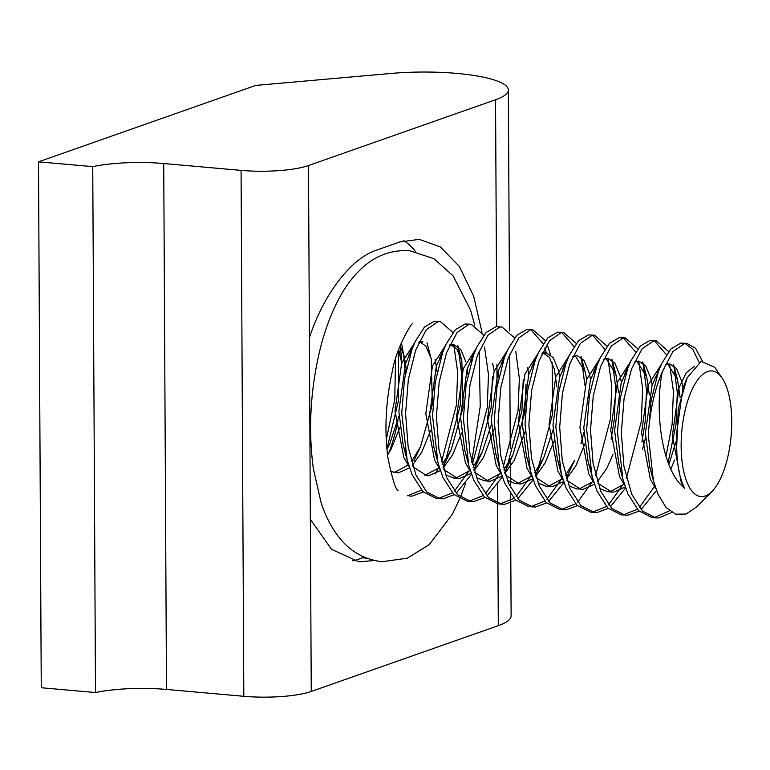 <?xml version="1.0" encoding="UTF-8"?>
<svg xmlns="http://www.w3.org/2000/svg" width="770" height="770" viewBox="0 0 770 770"><rect width="100%" height="100%" fill="white"/><g stroke="black" fill="none" stroke-linecap="round" stroke-linejoin="round"><path stroke-width="1.16" d="M510.52 502.925L511.116 615.904A86.134 18.413 179.7 0 1 498.306 625.654L311.253 691.45L310.349 519.336L331.581 549.356L359.041 561.859L374.355 560.522M467.428 74.546A86.134 18.413 179.7 0 1 508.364 89.994A86.134 18.413 179.7 0 1 495.553 99.744L308.5 165.55A53.833 11.512 -0.3 0 1 241.068 170.382L163.731 163.529A64.603 13.812 179.7 0 0 92.746 166.638L38.5 161.835L255.717 85.422L390.871 73.458A86.134 18.413 179.7 0 1 467.428 74.546M481.991 332.139L473.646 296.132L459.353 266.458L440.45 247.006L419.284 239.355L399.765 241.973L376.944 250.009C351.37 257.979 323.766 293.813 309.396 337.664L308.5 165.55M38.5 161.835L41.253 687.735L95.499 692.548A64.603 13.812 179.7 0 1 166.484 689.439L163.731 163.529M95.499 692.548L92.746 166.638M311.253 691.45A53.833 11.512 -0.3 0 1 243.821 696.292L166.484 689.439M310.349 519.336L309.396 337.664M352.4 560.743A158.274 62.187 95.1 0 0 362.073 557.778L363.748 556.951M415.531 251.559A158.274 62.187 95.1 0 0 403.778 240.74M388.581 453.501A95.827 37.653 95.1 0 0 397.975 420.285M401.882 363.719A95.827 37.653 95.1 0 0 400.082 345.836M726.793 387.647A63.053 24.775 95.1 0 0 722.029 377.906A63.053 24.775 95.1 0 0 688.794 397.667A63.053 24.775 95.1 0 0 686.109 479.874A63.053 24.775 95.1 0 0 711.961 491.481A63.053 24.775 95.1 0 0 726.793 387.647M722.029 377.906L714.675 367.28L701.114 361.361L687.158 377.82L678.283 408.937L676.695 446.408C676.791 460.393 678.534 472.28 681.922 482.068L684.674 488.546L679.496 483.339C659.88 460.402 655.289 406.117 662.267 371.92L672.845 351.592L684.722 343.43L686.927 343.391L695.493 348.3L702.384 360.986M651.641 473.136L649.716 466.803L645.414 433.231L652.075 385.356L661.805 363.363L658.417 371.573L651.045 401.006L648.301 435.089L653.364 480.538L658.148 494.542L666.079 507.488L675.608 514.168L685.993 514.071L696.504 507.045L711.961 491.481M454.117 494.715L443.077 498.816L436.33 498.45L422.971 491.674L412.142 474.763L407.157 460.008L401.738 413.23L404.481 379.148L411.854 349.724L415.242 341.505L424.491 327.009L434.309 321.234L440.373 321.533L452.962 332.496M440.19 498.796L426.821 492.011L415.993 475.1L408.177 447.139L405.588 413.577L408.341 379.494L415.704 350.061L426.282 329.733L438.168 321.581L440.373 321.533M484.936 497.449L473.897 501.54L467.159 501.183L453.79 494.398L442.962 477.496L437.976 462.741L432.557 415.964L435.3 381.882L442.673 352.458L446.061 344.238L455.311 329.733L465.128 323.968L471.192 324.266L483.781 335.229M471.009 501.53L457.64 494.744L446.812 477.833L438.996 449.873L436.407 416.3L439.16 382.228L446.523 352.795L457.101 332.467L468.988 324.314L471.192 324.266M515.756 500.182L504.725 504.273L497.978 503.917L484.609 497.131L473.781 480.23L468.795 465.475L463.376 418.697L466.129 384.615L473.492 355.182L476.88 346.972L486.13 332.467L495.957 326.701L502.011 327L514.601 337.963M501.828 504.254L488.459 497.478L477.631 480.567L469.816 452.606L467.226 419.034L469.979 384.962L477.352 355.528L487.93 335.2L499.807 327.038L502.011 327M546.575 502.916L535.545 507.007L528.798 506.65L515.428 499.865L504.6 482.963L499.615 468.208L494.196 421.431L496.948 387.349L504.312 357.915L507.7 349.705L516.949 335.2L526.776 329.435L532.83 329.733L545.429 340.686M530.886 329.743L543.206 343.834M544.785 348.002L546.161 352.458M532.648 506.987L519.278 500.211L508.45 483.3L500.635 455.33L498.046 421.767L500.798 387.685L508.171 358.262L518.749 337.934L530.626 329.772L532.83 329.733M547.056 344.18L550.502 354.652M577.394 505.64L566.364 509.74L559.617 509.384L546.248 502.598L535.419 485.687L530.434 470.942L525.015 424.164L527.768 390.082L535.14 360.649L538.519 352.439L547.768 337.934L557.596 332.168L563.65 332.467L576.249 343.42M561.705 332.476L574.025 346.567M563.467 509.721L550.107 502.935L539.269 486.034L531.454 458.063L528.865 424.501L531.618 390.419L538.99 360.995L549.568 340.667L561.446 332.505L563.65 332.467M608.213 508.373L597.183 512.474L590.436 512.108L577.067 505.332L566.239 488.421L561.253 473.675L555.834 426.888L558.587 392.815L565.96 363.382L569.338 355.172L578.588 340.667L588.415 334.892L594.469 335.191L607.068 346.154M592.525 335.21L604.845 349.301M594.286 512.454L580.926 505.669L570.089 488.767L562.273 460.797L559.694 427.235L562.437 393.152L569.81 363.719L580.388 343.391L592.265 335.239L594.469 335.191M639.033 511.107L628.002 515.207L621.255 514.841L607.896 508.065L597.058 491.154L592.072 476.409L586.653 429.622L589.406 395.549L596.779 366.116L600.167 357.896L609.407 343.401L619.234 337.626L625.288 337.924L637.887 348.887M623.344 337.943L635.674 352.034M625.105 515.188L611.746 508.402L600.918 491.501L593.093 463.53L590.513 429.968L593.256 395.886L600.629 366.453L611.207 346.125L623.084 337.972L625.288 337.924M671.844 512.416L658.822 517.941L655.925 517.921L652.075 517.575L638.715 510.789L627.877 493.888L622.891 479.133L617.482 432.355L620.225 398.273L627.598 368.849L630.986 360.63L640.226 346.125L650.053 340.359L656.107 340.658L668.707 351.62M654.163 340.677L666.493 354.768M655.925 517.921L642.565 511.136L631.737 494.225L623.912 466.264L621.332 432.702L624.075 398.619L631.448 369.186L642.026 348.858L653.903 340.706L656.107 340.658M395.539 359.099L394.75 399.649L386.222 439.757M398.311 350.552L398.61 399.986L386.896 449.112M453.694 344.257L457.659 371.891L456.398 405.107L441.508 461.846M439.131 466.841L435.194 473.964M421.517 490.153L407.445 495.784M449.42 345.663L453.848 344.671L449.998 344.325L456.774 348.906L461.817 360.668L457.803 345.538L461.538 372.873L460.248 405.453L444.723 463.588L442.981 467.178M423.298 491.982L412.258 496.082L409.37 496.063M484.513 346.991L488.478 374.615L487.217 407.84L472.328 464.579M469.95 469.565L454.435 491.135M452.337 492.887L438.265 498.517M492.405 376.905L491.067 408.187L475.542 466.322L473.8 469.912M471.481 474.281L456.186 493.224M515.823 351.582L519.355 378.619L518.037 410.574L503.147 467.313M500.769 472.299L485.254 493.868M483.156 495.61L469.084 501.251M523.234 379.639L521.887 410.911L506.362 469.055L504.619 472.645M502.3 477.015L487.006 495.957M531.589 475.032L516.073 496.602M513.975 498.344L499.913 503.984M552.129 362.458L552.706 413.644L537.181 471.789L535.439 475.379M533.119 479.749L517.825 498.691M562.408 477.766L546.893 499.326M544.794 501.078L530.732 506.708M581.321 357.386L584.873 385.106M565.488 475.408L574.603 460.354L566.268 478.103M563.938 482.472L548.654 501.424M607.905 358.329L611.775 385.828L610.495 418.774L595.605 475.514M593.227 480.499L577.712 502.059M575.613 503.811L561.551 509.442M612.14 360.119L615.663 387.156L614.345 419.111L611.101 439.227M638.725 361.063L642.594 388.561L641.314 421.498L626.424 478.237M624.056 483.233L608.531 504.793M606.433 506.544L592.371 512.175M642.96 362.843L646.482 389.889L645.164 421.844L641.92 441.961M625.577 487.939L610.292 506.881M669.544 363.786L673.413 391.295L672.133 424.231L665.983 456.379M654.914 485.87L639.35 507.526M637.262 509.278L623.19 514.909M673.779 365.577L677.311 392.623L675.993 424.578L668.11 462.616M656.512 490.48L641.112 509.615M669.544 510.808L654.009 517.642M661.805 363.363L671.045 348.858L680.872 343.093L686.927 343.391M684.982 343.401L692.865 349.474L699.112 362.314M648.301 435.089A88.29 34.688 -84.9 0 1 662.267 371.92M676.695 446.408L676.233 435.955L682.894 388.08L687.158 377.82M665.165 364.788L669.592 363.796L676.541 368.618L681.652 381.073L682.99 387.801M674.626 459.988L670.824 469.084M620.976 470.855L618.897 464.069L614.595 430.497L621.255 382.623L627.531 369.022M634.336 362.054L638.773 361.063L645.722 365.894L650.833 378.339L652.171 385.077M625.269 487.025L613.892 492.069L611.63 492.049L597.818 483.194M590.157 468.122L588.068 461.336L583.775 427.764L590.436 379.889L596.712 366.289M603.516 359.33L607.953 358.329L614.903 363.161L620.014 375.616L621.351 382.344M612.987 454.531L606.721 468.507L597.327 481.654M594.45 484.301L583.073 489.335L580.811 489.316L566.999 480.461M559.338 465.388L557.249 458.602L552.956 425.03L559.617 377.156L565.892 363.556M572.697 356.597L577.125 355.596L584.084 360.427L589.185 372.882L590.532 379.61M584.805 443.982L575.902 465.773L566.508 478.921M563.63 481.568L552.254 486.611L549.992 486.582L536.18 477.727M528.518 462.655L526.43 455.878L522.127 422.297L528.788 374.422L535.073 360.822M541.878 353.863L546.305 352.862L553.264 357.694L558.365 370.149L559.713 376.877M553.986 441.249L545.083 463.039L535.689 476.187M532.811 478.834L521.434 483.878L519.163 483.858L505.361 474.994M497.699 459.921L495.61 453.145L491.308 419.563L497.969 371.689L504.254 358.098M527.546 367.396L528.884 374.143M525.101 431.575L514.264 460.306L504.87 473.454M501.982 476.101L490.606 481.144L488.344 481.125L474.541 472.27M466.87 457.197L464.791 450.411L460.489 416.839L467.149 368.965L473.435 355.365M498.065 371.409L498.787 377.425M494.273 428.842L483.435 457.572L474.05 470.73M471.163 473.367L459.786 478.411L457.524 478.391L443.722 469.536M436.051 454.464L433.972 447.678L429.67 414.106L436.33 366.231L442.615 352.631M453.848 344.671L460.797 349.493L465.908 361.939M467.246 368.686L467.967 374.692M461.519 433.058L452.616 454.849L443.231 467.996M440.344 470.634L428.967 475.677L426.705 475.658L412.903 466.803M405.232 451.73L403.153 444.945L398.85 411.373L405.511 363.498L411.786 349.898M418.601 342.939L423.028 341.938L419.178 341.601M435.079 359.205L437.148 371.958M430.7 430.324L421.796 452.115L412.412 465.263M409.525 467.91L398.148 472.944L390.496 471.394M400.159 345.624L404.269 356.491L406.329 369.225M399.88 427.591L390.977 449.382L387.551 455.089M684.674 488.546L681.161 482.001L672.383 435.618L679.044 387.743L686.214 372.824L694.367 366.337M655.828 488.603L650.342 479.267L641.564 432.884L648.225 385.01L661.295 364.451M667.629 363.892L677.552 379.793L680.16 397.657M676.349 440.671L668.851 464.522M624.788 485.581L619.523 476.534L610.735 430.151L617.396 382.276L630.476 361.727M636.809 361.168L646.733 377.059L649.341 394.923M645.529 437.938L642.594 449.103M624.297 484.041L610.042 491.732L607.771 491.712L599.734 488.584M593.968 482.857L588.703 473.81L579.916 427.417L586.576 379.543L599.657 358.993M605.99 358.435L615.913 374.336L618.522 392.2M593.478 481.308L579.213 488.998L576.951 488.979L568.915 485.851M563.149 480.124L557.884 471.076L549.097 424.694L555.757 376.819L568.837 356.26M575.171 355.702L585.094 371.602L586.673 379.264M583.891 432.48L580.955 443.645M562.658 478.584L548.394 486.265L546.132 486.245L538.086 483.117M532.33 477.39L527.065 468.343L518.277 421.96L524.938 374.085L538.028 353.517M542.494 352.525L549.231 357.107L554.275 368.869L556.874 386.733M553.072 429.747L543.784 457.621L534.669 472.674M531.839 475.85L517.575 483.531L515.313 483.512L507.266 480.393M501.511 474.657L496.236 465.609L487.458 419.226L494.119 371.352L507.209 350.793M526.054 383.999L524.774 412.778L512.964 454.887L503.84 469.941M501.02 473.117L486.756 480.798L484.494 480.778L476.447 477.66M470.691 471.923L465.417 462.876L456.639 416.493L463.299 368.618L476.389 348.059M492.636 363.401L494.215 371.073M491.433 424.28L482.145 452.163L473.021 467.207M470.2 470.383L455.936 478.074L453.674 478.045L445.628 474.926M439.863 469.19L434.598 460.142L425.82 413.76L432.48 365.885L445.57 345.326M461.817 360.668L463.136 407.311L451.316 449.43L442.201 464.483M439.381 467.65L424.79 475.36M409.043 466.456L403.778 457.418L395 411.026L401.661 363.151L414.741 342.592M419.207 341.601L425.954 346.173L431.239 358.878L432.317 404.577L420.497 446.696L411.382 461.75M408.562 464.916L393.971 472.626M398.514 350.003L401.757 362.872M398.976 416.089L389.678 443.963L386.925 449.411M498.306 625.654L497.661 503.888M497.661 503.378L497.564 484.542M497.054 386.694L496.929 364.2M496.737 326.634L495.553 99.744M243.821 696.292L241.068 170.382M366.732 558.192L362.073 557.778M510.51 500.712L510.481 493.868M510.443 487.583L510.298 459.719M510.24 448.352L509.75 354.19M509.625 330.898L508.364 89.994M649.716 466.803L653.364 480.538M618.897 464.069L622.891 479.133M624.383 374.778L630.986 360.63M588.068 461.336L592.072 476.409M593.564 372.045L600.167 357.896M557.249 458.602L561.253 473.675M562.745 369.311L569.338 355.172M526.43 455.878L530.434 470.942M531.926 366.578L538.519 352.439M495.61 453.145L499.615 468.208M501.106 363.854L507.7 349.705M464.791 450.411L468.795 465.475M470.287 361.12L476.88 346.972M433.972 447.678L437.976 462.741M439.468 358.387L446.061 344.238M403.153 444.945L407.157 460.008M408.649 355.653L415.242 341.505M607.771 491.712L611.63 492.049M546.132 486.245L549.992 486.582M542.455 352.525L546.305 352.862M515.313 483.512L519.163 483.858M484.494 480.778L488.344 481.125M453.674 478.045L457.524 478.391M677.552 379.793L673.548 364.662M646.733 377.059L642.719 361.929M615.913 374.336L611.9 359.205M585.094 371.602L581.081 356.472M550.502 354.662L550.261 353.738M543.784 457.621L537.181 471.789M512.964 454.887L506.362 469.055M482.145 452.163L475.542 466.322M451.316 449.43L444.723 463.588M430.988 357.935L426.984 342.814M420.497 446.696L413.904 460.855M400.169 355.211L398.668 349.561M459.709 498.873L452.423 514.1L429.265 544.621L407.32 558.202L381.997 561.734C364.114 559.53 349.609 551.147 338.463 536.575C331.042 526.853 325.229 515.486 321.042 502.454L313.294 468.353C308.25 430.17 310.31 391.353 319.463 351.89C324.286 331.716 330.84 313.871 339.118 298.356C345.499 286.353 353.151 276.228 362.092 267.998C375.664 255.496 391.487 249.73 409.563 250.702L433.876 258.643L453.087 275.872L470.518 309.983L474.782 325.258M405.395 373.912L403.653 354.71L401.42 342.563M460.422 497.16L465.532 483.473M469.556 470.345L469.854 469.257M471.721 462.087L480.239 406.396L479.142 350.928M398.052 490.403C395.703 489.903 392.325 479.017 387.907 457.736C384.259 430.035 385.751 401.112 392.402 370.957C396.569 346.789 412.855 320.58 412.826 323.747"/></g></svg>
